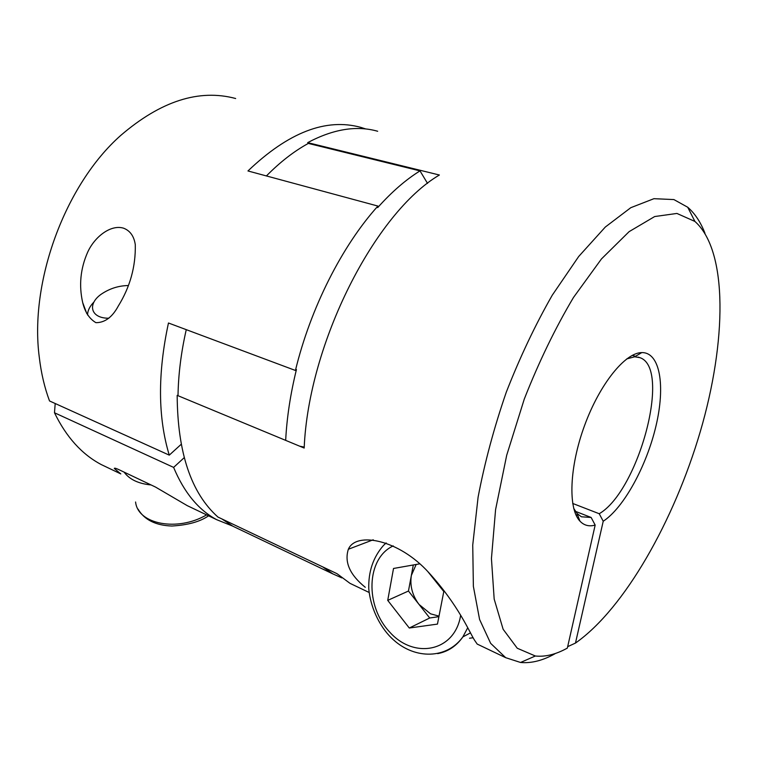 <?xml version="1.0" encoding="UTF-8"?>
<svg xmlns="http://www.w3.org/2000/svg" width="758" height="758" viewBox="0 0 758 758"><rect width="100%" height="100%" fill="white"/><g stroke="black" fill="none" stroke-linecap="round" stroke-linejoin="round"><path stroke-width="1.14" d="M87.587 315.025C87.577 310.723 89.709 306.374 93.983 301.978M123.554 228.177C110.753 224.254 94.598 236.79 87.606 252.329C80.414 268.73 78.785 285.529 82.726 302.726C85.057 312.22 89.453 318.872 95.915 322.671C104.86 322.719 112.317 317.166 118.295 306.033C130.082 286.988 135.748 266.541 135.294 244.711C134.033 236.212 130.13 230.697 123.554 228.177M55.201 403.521L54.481 412.769L173.62 467.402L184.185 457.69M173.62 467.402C184.099 492.492 198.463 509.926 216.703 519.694L232.535 526.033M427.54 183.408L420.008 170.891C405.814 179.684 391.706 191.926 377.683 207.616L377.91 206.072C342.171 245.677 310.553 307.938 295.43 370.463L168.466 323.003C157.598 373.514 157.872 417.563 169.271 455.141L181.134 444.359M235.662 98.512C199.098 88.714 160.781 101.032 120.712 135.455C65.084 184.592 29.325 281.976 39.283 357.217C41.15 373.069 44.561 387.641 49.526 400.954L169.271 455.141M377.91 206.072L247.961 170.957C288.41 132.347 326.016 117.812 360.77 127.363L365.83 128.983M54.481 412.769C66.278 437.044 81.864 454.307 101.24 464.569L108.451 468.008M120.797 473.93L114.316 468.453C114.373 467.8 116.23 468.359 119.887 470.121L155.466 487.034L187.264 505.652L216.703 519.694M377.683 131.267C356.611 125.259 333.283 129.049 307.682 142.637L439.384 175.013C375.039 212.752 308.506 343.336 304.176 448.044L177.173 395.363C177.533 452.564 191.13 493.136 217.963 517.07L337.016 573.692L350.016 583.357L356.175 586.294M704.978 233.284C700.648 222.141 694.896 213.462 687.724 207.247L673.9 199.572L653.936 198.691L630.789 207.692L605.32 227.03L578.686 256.507L552.279 295.175C535.233 324.983 519.884 357.359 506.24 392.303C493.998 427.863 484.608 462.835 478.09 497.21L472.736 545.03L473.371 586.36L479.587 619.466L490.653 643.352L505.69 657.679L520.557 662.473C531.339 663.458 542.804 660.569 554.941 653.784M477.227 644.12L474.584 640.273C469.818 633.006 458.666 605.301 428.763 572.584C398.86 539.45 355.966 531.263 348.358 549.256C344.217 562.152 349.855 574.839 365.28 587.308M420.008 170.891L308.335 143.414C294.132 151.164 280.157 162.004 266.409 175.941M295.43 370.463L296.435 369.563C290.418 394.065 286.837 417.667 285.671 440.37M186.26 329.654C181.096 352.394 178.348 374.414 178.016 395.714M322.643 566.851L332.847 573.891L341.839 577.899M221.867 518.927L232.914 526.241L239.604 529.435M299.77 446.216L304.233 447.078M308.335 143.414L307.682 142.637M567.676 646.659L575.474 643.078C624.507 608.683 674.08 520.85 700.345 431.435C726.467 342.275 728.353 251.125 694.915 221.44L676.913 213.443L654.685 216.542L629.102 231.654L601.473 258.923L573.493 297.449C555.244 328.138 538.843 362.011 524.28 399.078L506.704 455.236L495.58 509.641L491.44 558.57L494.178 599.095L503.132 629.273L517.259 648.242L535.347 656.002C545.324 657.044 555.993 654.41 567.344 648.099L595.172 525.076C589.118 526.791 584.039 525.465 579.917 521.106C567.903 508.599 569.353 466.786 584.617 425.399C599.768 383.974 625.189 352.612 641.789 352.593C660.18 352.252 665.496 386.049 655.964 426.062C646.555 466.075 623.862 507.737 603.226 521.248L599.227 513.735C638.691 490.862 671.759 367.905 639.837 357.643L634.654 356.791L626.686 358.932M575.474 643.078L603.226 521.248M573.692 508.324L577.103 513.526L581.395 516.785L591.136 517.477L595.172 525.076M572.688 503.445L599.227 513.735M575.398 511.328L591.136 517.477M419.667 563.848L393.516 568.472L387.726 600.374L409.282 628.022L437.461 624.099L443.79 591.524L427.976 571.769M413.299 564.975L408.458 591.032L387.726 600.374M408.458 591.032L429.72 617.988L409.282 628.022M429.72 617.988L438.901 616.671M439.005 616.14L430.525 613.809L419.041 604.448C412.324 595.447 409.765 585.782 411.357 575.455L416.161 564.464M108.849 318.218C89.918 318.445 86.829 302.963 102.917 293.109C110.791 288.192 119.233 285.671 128.254 285.548M151.088 484.949C138.487 483.737 129.485 479.463 124.094 472.12M473.172 637.753L469.534 638.217M467.743 627.738L462.863 636.91C456.42 646.072 448.025 651.643 437.669 653.633M470.529 632.845L462.863 636.91C446.756 659.252 415.157 659.526 393.516 639.875C381.994 629.775 370.908 610.74 368.776 588.881C368.274 571.721 373.173 557.234 383.491 545.428L386.154 542.927M460.646 615.269C455.084 651.482 414.493 659.735 389.934 632.333C364.75 606.002 366.218 558.305 393.25 545.893M206.602 514.881C177.505 532.031 137.767 524.252 135.587 501.995M82.736 302.717L86.848 313.717M101.24 464.569L120.806 473.911M505.69 657.679L477.237 644.092M369.108 592.462L350.016 583.357M332.847 573.891L232.914 526.241M694.915 221.44L687.724 207.247M535.347 656.002L520.557 662.473M575.815 514.597L577.795 515.374M632.324 355.331L635.479 356.307M638.103 357.113L639.837 357.643M577.103 513.526L579.917 521.106M634.654 356.791L641.789 352.593M348.358 549.256L373.23 539.781M208.554 515.81C200.159 521.684 187.937 525.086 171.905 526.024C155.655 525.455 144.38 519.827 138.06 509.139"/></g></svg>
